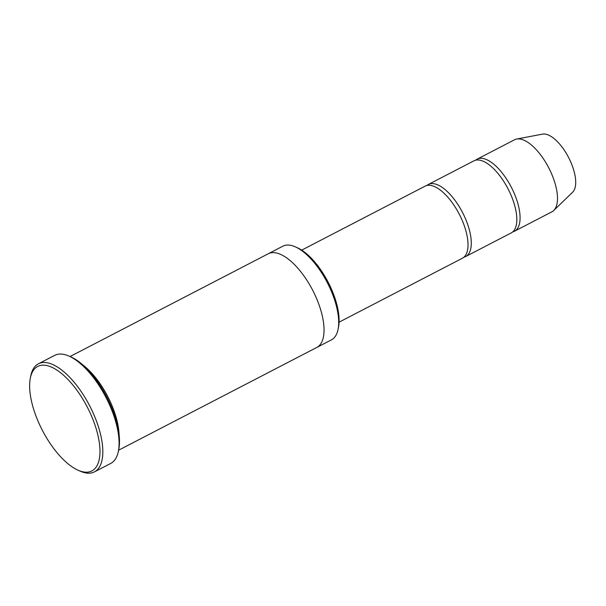 <?xml version="1.0" encoding="UTF-8"?>
<svg xmlns="http://www.w3.org/2000/svg" width="606" height="606" viewBox="0 0 606 606"><rect width="100%" height="100%" fill="white"/><g stroke="black" fill="none" stroke-linecap="round" stroke-linejoin="round"><path stroke-width="0.91" d="M428.344 184.466L473.884 160.855A40.579 17.438 62.6 0 1 513.903 202.874A40.579 17.438 62.6 0 1 511.244 232.901L465.703 256.52A40.579 17.438 -117.4 0 0 468.362 226.485A40.579 17.438 -117.4 0 0 428.344 184.466A40.579 17.438 -117.4 0 0 426.821 185.512M463.976 257.164A40.579 17.438 -117.4 0 0 465.703 256.52M268.405 253.687L282.866 246.187A52.752 22.672 62.6 0 1 295.372 246.869L297.455 247.801A50.722 21.801 62.6 0 1 328.126 282.146A50.722 21.801 62.6 0 1 338.519 327.005L338.087 329.24A52.752 22.672 62.6 0 1 331.437 339.852L316.968 347.352M118.587 450.22L316.794 347.443A52.752 22.672 -117.4 0 0 320.248 308.409A52.752 22.672 -117.4 0 0 268.231 253.778L70.016 356.555M295.372 246.869A52.752 22.672 62.6 0 1 334.883 300.818A52.752 22.672 62.6 0 1 338.087 329.24M119.079 434.419A52.752 22.672 -117.4 0 0 115.314 414.671A52.752 22.672 -117.4 0 0 83.211 365.251M95.74 427.374A58.843 25.285 -117.4 0 0 59.547 371.955A58.843 25.285 -117.4 0 0 30.3 378.28A58.843 25.285 -117.4 0 0 42.359 430.321A58.843 25.285 -117.4 0 0 77.939 470.158A58.843 25.285 -117.4 0 0 95.74 427.374M301.705 250.134L425.094 186.156A40.579 17.438 62.6 0 1 465.105 228.174A40.579 17.438 62.6 0 1 462.454 258.201L339.065 322.18M512.774 231.863A40.579 17.438 -117.4 0 0 514.502 231.219A40.579 17.438 -117.4 0 0 517.153 201.184A40.579 17.438 -117.4 0 0 477.142 159.166A40.579 17.438 -117.4 0 0 475.619 160.211M514.502 231.219L551.907 211.82A40.579 17.438 -117.4 0 0 553.732 210.502A40.579 17.438 -117.4 0 0 554.566 181.792A40.579 17.438 -117.4 0 0 516.676 139.039A40.579 17.438 -117.4 0 0 514.547 139.766L477.142 159.166M553.732 210.502L572.655 192.185A32.966 14.165 -117.4 0 0 573.337 168.862A32.966 14.165 -117.4 0 0 542.552 134.123L516.676 139.039M38.413 363.797L54.676 355.366A60.873 26.156 62.6 0 1 69.107 356.146L71.19 357.078A58.843 25.285 62.6 0 1 106.77 396.915A58.843 25.285 62.6 0 1 118.829 448.963L118.39 451.197A60.873 26.156 62.6 0 1 110.716 463.438L94.453 471.877A60.873 26.156 -117.4 0 0 98.437 426.829A60.873 26.156 -117.4 0 0 38.413 363.797A60.873 26.156 -117.4 0 0 30.739 376.038L30.3 378.28M69.107 356.146A60.873 26.156 62.6 0 1 114.701 418.398A60.873 26.156 62.6 0 1 118.39 451.197M77.939 470.158L80.022 471.089A60.873 26.156 -117.4 0 0 94.453 471.877"/></g></svg>
